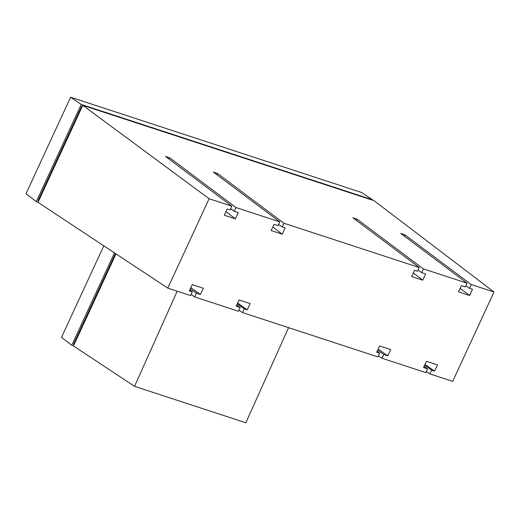 <?xml version="1.0" encoding="UTF-8"?>
<svg xmlns="http://www.w3.org/2000/svg" width="520" height="520" viewBox="0 0 520 520"><rect width="100%" height="100%" fill="white"/><g stroke="black" fill="none" stroke-linecap="round" stroke-linejoin="round"><path stroke-width="0.78" d="M272.792 226.974L282.217 234.182L271.141 230.555L274.034 224.296L278.012 225.596L279.734 221.858L236.022 207.545L169.683 157.794L165.523 156.429L231.862 206.186L230.133 209.924L227.194 208.962L224.302 215.222L235.378 218.849L238.27 212.589L234.292 211.289L236.022 207.545M357.032 219.122L352.872 217.763L419.211 267.514L417.482 271.252L414.544 270.289L411.651 276.556L422.728 280.176L425.62 273.917L421.642 272.617L423.371 268.879L357.032 219.122L356.415 220.422M419.211 267.514L283.901 223.223L217.561 173.466L213.401 172.107L279.734 221.858M282.217 234.182L285.11 227.922L282.172 226.961L283.901 223.223M189.735 290.03L192.283 291.837L190.554 295.575L167.804 288.125L209.112 198.738L231.862 206.186M192.283 291.837L189.345 290.875L192.238 284.615L203.314 288.243L200.421 294.502L190.801 287.722M236.711 305.065L240.162 307.508L238.433 311.246L194.714 296.94L196.443 293.202L200.421 294.502M240.162 307.508L236.184 306.209L239.077 299.949L250.153 303.576L247.26 309.836L237.64 303.056M377.084 351.357L379.632 353.165L377.904 356.909L242.593 312.611L244.322 308.874L247.26 309.836M379.632 353.165L376.695 352.203L379.587 345.943L390.663 349.57L387.771 355.829L378.151 349.057M424.06 366.392L427.512 368.836L425.782 372.58L382.063 358.267L383.793 354.529L387.771 355.829M427.512 368.836L423.534 367.536L426.426 361.276L437.502 364.904L434.61 371.163L431.672 370.201L424.613 365.196M209.112 198.738L82.791 105.339L374.023 200.675L494 292L452.693 381.387L429.943 373.945L431.672 370.201M494 292L471.25 284.55L404.911 234.8L400.751 233.435L467.084 283.186L465.361 286.93L461.383 285.623L458.49 291.882L469.567 295.51L472.459 289.25L469.521 288.288L471.25 284.55M467.084 283.186L423.371 268.879M422.728 280.176L413.309 272.968M418.035 270.056L421.642 272.617M404.911 234.8L404.293 236.093M465.913 285.727L469.521 288.288M469.567 295.51L460.142 288.301M217.561 173.466L216.944 174.766M278.564 224.4L282.172 226.961M169.683 157.794L169.072 159.094M230.685 208.728L234.292 211.289M235.378 218.849L225.959 211.64M82.791 105.339L37.98 202.326L167.804 288.125M115.999 253.89L73.463 345.963L134.544 386.334L245.856 422.773L288.567 327.665M177.216 291.207L134.544 386.334M429.943 373.945L426.283 371.495M382.063 358.267L378.404 355.817M242.593 312.611L238.933 310.161M194.714 296.94L191.055 294.489M196.443 293.202L190.287 288.834M244.322 308.874L237.263 303.869M383.793 354.529L377.637 350.162M434.61 371.163L424.99 364.39M36.316 201.611L81.218 104.429L372.613 199.817L361.452 192.439L70.603 97.227L26 193.758L36.316 201.611L38.044 202.176M103.792 245.823L61.484 337.396L71.799 345.248L114.472 252.883M82.336 106.32L81.712 106.119L82.251 106.516M73.528 345.813L71.799 345.248M372.613 199.817L372.457 200.161M115.453 253.526L73.522 344.279L74.068 344.643M81.712 106.119L38.038 200.642L38.584 201.006M81.218 104.429L70.603 97.227"/></g></svg>
